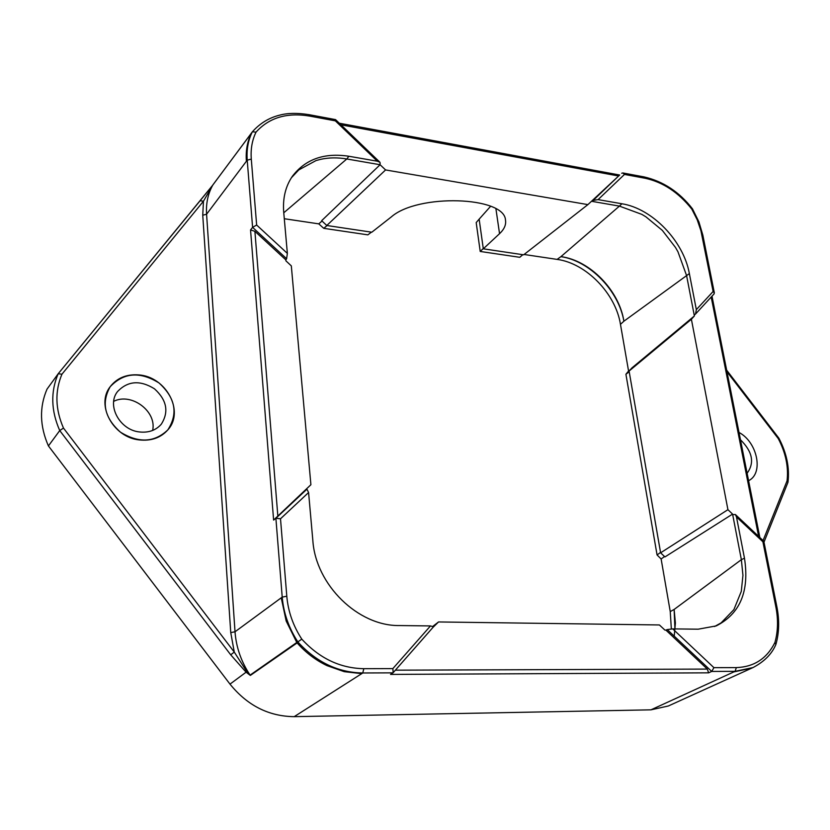 <?xml version="1.0" encoding="UTF-8"?>
<svg xmlns="http://www.w3.org/2000/svg" width="830" height="830" viewBox="0 0 830 830"><rect width="100%" height="100%" fill="white"/><g stroke="black" fill="none" stroke-linecap="round" stroke-linejoin="round"><path stroke-width="1.25" d="M433.053 626.183L438.541 621.95L659.404 624.959L664.903 630.084L665.878 630.095L707.316 669.084L708.633 672.829L390.557 674.406L393.171 672.674L392.86 668.607L430.469 625.934L399.386 625.55C358.155 626.225 315.722 584.86 312.848 540.579L308.584 492.522L280.509 518.781L275.892 518.262L273.61 520.068L250.546 229.931L254.893 231.321L285.842 259.883L285.925 260.848L291.32 265.88L310.897 484.72L273.61 520.068M438.541 621.95L432.99 627.366M339.294 123.224L619.678 175.026L587.899 204.616L385.577 169.943L326.792 225.501L321.656 220.687L380.099 164.734L346.805 158.976L283.767 212.791M380.099 164.734L385.577 169.943M674.23 636.143L675.392 623.04L674.126 609.448L741.366 559.669L732.579 514.092L727.931 509.682L691.39 319.26L694.378 315.96L686.597 275.612L623.89 321.21C619.253 290.521 589.933 260.319 560.924 256.646L619.419 206.11L641.849 214.379L645.927 216.838L662.309 230.367L675.506 247.485L677.954 251.77L686.597 275.612L689.357 273.568L696.339 309.632L713.115 291.486L714.35 292.897L713.914 294.059M668.347 705.988L650.948 709.837L733.824 671.906L751.876 668.077L668.347 705.988M251.48 133.018L212.926 184.851L251.366 133.225C247.278 141.505 245.618 150.863 246.386 161.279L206.577 214.233L235.015 631.775C236.177 647.286 241.198 661.738 250.089 675.112L296.787 642.482L291.527 646.446L297.119 642.918C305.762 652.66 315.732 660.234 327.01 665.639L344.232 671.667L361.745 673.638L294.204 716.653L650.948 709.837M294.204 716.653C268.775 716.383 247.371 705.542 229.993 684.128L246.095 672.186L230.709 654.808L234.278 652.09L230.75 632.605L202.748 215.219L203.454 201.213L61.939 374.216C54.77 391.304 55.278 409.252 63.474 428.073L234.278 652.09L246.624 671.346L250.338 675.433L246.095 672.186L246.624 671.346M230.709 654.808L59.739 430.573C51.004 410.705 50.485 391.77 58.183 373.77L47.03 389.125C39.249 407.167 39.716 426.101 48.42 445.928L229.993 684.128M284.296 218.726L318.751 223.861L323.762 228.333L367.866 234.859L371.425 232.151M524.104 254.478L557.117 259.396C586.146 263.224 615.632 293.592 620.466 324.333L628.569 371.052L625.913 374.247L657.07 554.959L661.126 558.984L670.246 611.586L671.335 628.922M495.946 208.942L499.546 233.687L483.309 248.813L479.149 219.151L476.192 222.596L480.217 251.459L519.756 257.3L522.838 254.696M63.474 428.073L59.739 430.573L48.42 445.928M713.925 667.662L736.355 667.6C754.045 666.947 766.899 658.584 774.919 642.513L775.884 644.454C771.921 653.936 764.295 661.635 752.986 667.579L735.1 671.335L711.715 671.439L667.237 629.576L672.757 628.891L713.925 667.662L711.715 671.439L708.633 672.829M621.712 173.252L622.842 172.962L624.482 174.425L598.088 199.615L593.17 200.404L619.637 175.016M479.149 219.151L490.592 206.307M58.235 373.708L210.467 187.954M739.022 432.461C757.354 442.089 763.859 473.183 748.753 480.612L748.753 480.612C763.859 473.183 757.354 442.089 739.022 432.461M138.465 374.901C166.021 376.384 184.882 411.473 167.816 429.909C154.463 442.577 138.683 443.334 120.485 432.191C104.57 417.967 101.136 402.82 110.183 386.728C116.957 378.034 126.388 374.091 138.465 374.901M483.309 248.813L523.657 254.82L587.899 204.616M326.792 225.501L371.809 232.213L391.345 216.889C417.884 193.483 504.443 196.399 505.48 220.023C506.279 224.65 504.308 229.215 499.546 233.687M291.413 177.734L298.8 169.891L316.012 160.574L320.525 159.36C328.846 157.534 337.613 157.399 346.805 158.976L348.859 156.258L377.36 161.217L335.341 120.848L335.548 119.613L308.947 114.654L309.611 116.076C286.9 112.309 269.045 117.663 256.034 132.136C252.123 140.156 250.546 149.141 251.293 159.09L256.646 225.034L287.367 253.399L283.715 212.21C282.625 198.339 285.51 186.366 292.368 176.302C305.399 159.204 324.229 152.523 348.859 156.258M736.49 516.955L735.349 514.496L763.818 541.264L762.915 541.793L736.49 516.955L744.469 558.185L741.366 559.669L742.943 575.346L741.294 591.354L733.876 609.635L721.135 622.863L714.578 626.515M727.931 509.682L660.607 552.822L664.965 556.92L732.579 514.092M691.39 319.26L629.078 371.041L632.014 367.835L694.378 315.96M629.078 371.041L660.607 552.822M598.088 199.615L621.919 203.765L619.419 206.11L592.039 201.368L593.17 200.404M318.751 223.861L322.04 221.039M661.126 558.984L664.55 556.525M628.569 371.052L630.167 369.858M480.217 251.459L483.268 248.512M620.466 324.333L623.89 321.21C618.755 290.739 589.694 260.796 560.924 256.646L557.117 259.396M674.925 628.912L674.126 609.448L670.246 611.586M323.762 228.333L327.051 225.542M519.756 257.3L522.796 254.696M625.913 374.247L629.213 371.788M657.07 554.959L660.535 552.427M287.367 253.399L286.609 258.732L252.6 227.347L250.546 229.931M297.119 642.918L250.338 675.433M392.984 672.85L362.752 672.974C338.101 672.58 316.5 662.267 297.929 642.036C288.819 628.051 283.58 613.08 282.21 597.123L281.235 597.818L286.174 621.016L296.787 642.482M256.034 132.136L252.403 131.783L212.812 185.038C207.977 193.629 205.902 203.36 206.577 214.233L202.748 215.219M377.36 161.217L379.922 162.255L380.202 163.489L379.445 164.62M286.609 258.732L285.842 259.883M735.349 514.496L732.683 514.652M744.469 558.185C749.573 591.209 740.153 613.785 716.217 625.903L698.175 629.192L672.757 628.891M667.237 629.576L665.878 630.095M774.919 642.513C778.021 631.402 778.333 619.491 775.842 606.792L762.915 541.793M621.919 203.765C652.307 208.538 683.557 241.032 689.357 273.568M696.339 309.632L695.55 314.01L694.212 315.11M645.003 178.232L644.059 176.904C663.253 181.355 679.397 192 692.479 208.849L691.805 209.108C678.421 192.321 662.828 182.029 645.003 178.232L624.482 174.425M430.469 625.934L433.457 626.795M280.509 518.781L286.796 596.21L282.21 597.123L275.892 518.262L306.125 489.939M306.986 489.264L308.584 492.522M286.796 596.21C288.114 611.44 293.104 625.747 301.778 639.121L291.527 646.446M301.778 639.121C319.467 658.366 340.155 668.233 363.831 668.69L392.86 668.607M246.386 161.279L247.216 160.169L252.6 227.347L256.646 225.034M212.698 185.163L203.454 201.213L200.113 200.725L58.214 373.739L61.939 374.216M763.05 540.538L787.048 480.861L787.981 482.282L763.994 542.135M787.048 480.861C788.666 466.989 785.74 452.889 778.25 438.562L778.841 438.136L726.655 370.159M200.113 200.725L212.625 185.298M740.464 439.765C752.53 451.645 754.74 462.798 747.114 473.235M139.347 439.921C151.226 441.155 160.719 437.815 167.816 429.909C178.346 413.589 175.421 397.944 159.028 382.972C140.011 371.207 123.732 372.452 110.183 386.728C95.585 404.926 113.326 437.514 139.347 439.921M139.502 431.953C148.612 432.918 155.864 430.345 161.269 424.234C169.102 411.877 166.84 400.07 154.463 388.803C140.135 379.943 127.841 380.846 117.59 391.501C106.365 405.258 119.738 430.065 139.502 431.953M152.627 430.448C157.046 411.504 131.462 392.237 113.7 401.346M395.37 670.173L707.316 669.084M254.893 231.321L277.863 516.302M618.703 176.012L340.954 124.822M758.63 536.388L711.196 297.026M363.831 668.69L362.752 672.974L361.745 673.638M736.355 667.6L735.1 671.335L733.824 671.906M230.75 632.605L235.015 631.775L281.235 597.818M778.25 438.562L726.976 371.767M251.293 159.09L247.216 160.169C246.448 149.805 248.097 140.457 252.196 132.115M335.341 120.848L309.611 116.076M713.115 291.486L700.945 230.823L697.241 219.836L691.805 209.108M701.775 234.475L702.844 235.139L714.35 292.897M775.926 644.319C779.183 632.699 779.515 620.29 776.932 607.093L775.842 606.792M751.71 668.15L752.696 667.704M695.55 314.01L714.091 293.903M644.059 176.904L622.842 172.962M692.479 208.849L698.891 221.849L702.844 235.139M776.932 607.093L763.818 541.264M379.922 162.255L335.548 119.613M252.413 131.763C260.008 123.276 269.096 117.736 279.689 115.142C287.574 112.984 297.327 112.828 308.947 114.654M433.602 626.671L393.171 672.674M711.984 296.186L759.865 537.55M787.981 482.282C789.724 467.726 786.674 453.014 778.841 438.136"/></g></svg>

